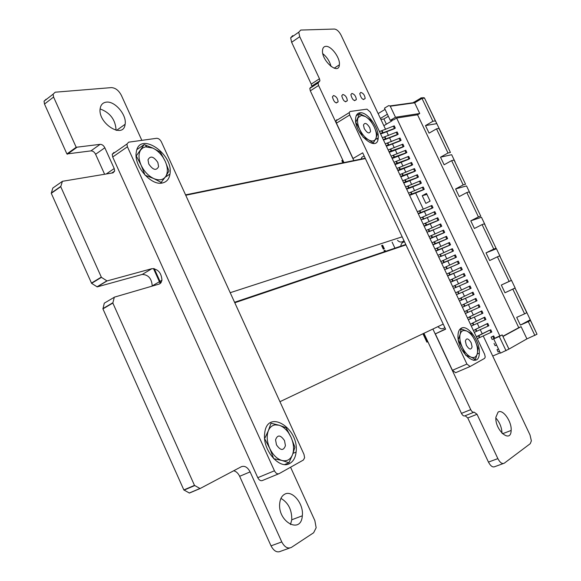 <?xml version="1.0" encoding="UTF-8"?>
<svg xmlns="http://www.w3.org/2000/svg" width="581" height="581" viewBox="0 0 581 581"><rect width="100%" height="100%" fill="white"/><g stroke="black" fill="none" stroke-linecap="round" stroke-linejoin="round"><path stroke-width="0.87" d="M141.844 140.348L121.356 95.328C118.72 90.367 115.372 87.796 111.305 87.615L55.217 92.197L53.103 94.173L53.583 97.049L76.191 147.276L100.135 144.342C102.038 144.328 103.607 145.468 104.827 147.77L114.217 168.526L114.653 171.075L113.019 172.855L62.407 181.308L60.736 186.69L101.421 277.355L107.049 280.935L151.953 268.654C158.054 269.003 161.387 272.859 161.961 280.238L160.959 282.773L159.288 284.036L114.319 297.174L112.845 303.057L194.482 485.382L200.067 488.541L241.391 466.696C244.739 465.526 247.644 467.262 250.113 471.895L281.77 541.92C284.617 547.229 287.842 549.052 291.451 547.375L313.631 532.755L316.151 527.744L314.851 520.591L290.573 467.226M233.671 470.777C236.162 471.365 238.152 473.203 239.648 476.297L271.029 545.857C273.862 551.129 277.086 552.923 280.71 551.246L289.556 548.065M385.029 250.288L385.53 251.341M424.101 333.668L461.452 413.374C462.57 415.473 463.703 416.301 464.858 415.858L473.791 412.285M393.795 245.719L394.942 248.167M433.07 329.405L470.726 409.641C471.852 411.747 472.985 412.583 474.132 412.147L477.037 414.275L497.866 458.62C500.038 462.687 502.173 464.212 504.279 463.195L530.25 443.681L531.368 440.863L530.017 434.958L483.218 335.941M465.17 415.735L467.77 417.971L488.454 462.084C490.618 466.129 492.761 467.64 494.881 466.623L503.211 463.58M482.208 333.814L480.247 329.659M479.245 327.539L477.277 323.377M476.282 321.271L474.314 317.11M473.326 315.011L471.351 310.842M470.37 308.758L468.395 304.589M467.414 302.505L465.446 298.344M464.459 296.259L462.498 292.098M461.51 290.006L459.549 285.867M458.554 283.768L456.608 279.635M455.606 277.529L453.659 273.411M452.664 271.291L450.725 267.187M449.723 265.067L447.784 260.978M446.782 258.843L444.85 254.768M443.84 252.626L441.923 248.566M440.906 246.417L438.989 242.364M437.972 240.214L436.062 236.176M435.046 234.012L433.143 229.989M432.119 227.817L430.216 223.801M429.192 221.63L427.296 217.628M426.265 215.442L424.384 211.455M423.346 209.262L415.647 192.979M414.602 190.764L412.742 186.828M411.689 184.605L409.837 180.684M408.784 178.454L406.94 174.547M405.879 172.303L404.042 168.41M402.974 166.166L401.144 162.281M400.077 160.029L398.246 156.158M397.179 153.9L395.356 150.043M394.288 147.77L392.465 143.928M391.391 141.655L389.582 137.82M388.5 135.54L386.699 131.72M385.617 129.432L341.062 35.15C339.057 31.389 336.842 29.355 334.402 29.05L300.747 30.059L298.736 32.209L299.738 36.719L319.47 78.747L319.928 80.817L318.054 83.047L318.591 85.48L353.829 160.567M292.686 35.63L290.66 37.794L291.633 42.29L311.242 84.114L311.692 86.177L319.928 80.817M310.813 87.208L309.796 88.414L310.319 90.839L343.937 162.586M382.647 245.189L384.361 248.857M392.095 242.095L393.787 245.712M46.153 99.206L44.04 101.188L44.497 104.05L66.917 153.95L90.912 150.886C92.822 150.857 94.376 151.99 95.596 154.27L104.616 174.256M76.191 147.276L66.917 153.95M76.598 147.559L67.323 154.234M62.254 181.439L52.813 188.062L51.273 193.299L91.602 283.346L97.223 286.883L142.258 274.421C148.366 274.733 151.685 278.568 152.222 285.91L152.186 286.128M60.707 186.428L51.244 193.037M60.736 186.69L51.273 193.299M101.239 277.137L91.42 283.129M101.421 277.355L91.602 283.346M106.81 280.892L96.991 286.84M107.049 280.935L97.223 286.883M114.181 297.327L104.289 303.166L102.931 308.881L183.843 489.928L189.421 493.051L200.067 488.541M112.808 302.788L102.895 308.605M112.845 303.057L102.931 308.881M194.482 485.382L183.843 489.928M194.664 485.593L184.024 490.139M199.849 488.534L189.195 493.044M284.341 494.424C291.916 489.304 303.965 503.727 302.316 515.79C301.111 534.854 277.239 521.673 279.751 502.979C280.245 498.876 281.778 496.021 284.341 494.424M280.95 498.389C288.321 502.696 291.923 509.827 291.764 519.784L290.478 524.549M498.062 412.161C502.659 408.53 511.934 421.537 511.149 430.448C510.895 443.986 494.794 430.223 495.883 417.231L498.062 412.161M495.862 418.015C499.711 422.38 501.752 427.449 501.999 433.23M106.359 102.14C114.965 100.847 127.007 115.161 125.111 124.298C123.513 139.731 97.201 123.085 100.23 108.233C100.934 104.595 102.975 102.561 106.359 102.14M100.135 108.937C110.187 112.67 115.51 119.788 116.091 130.282M333.494 95.545C336.145 96.264 337.684 98.342 338.127 101.784C335.84 103.883 333.937 102.249 332.412 96.889L333.494 95.545M342.797 94.478C345.39 95.19 346.915 97.245 347.351 100.651C345.121 102.699 343.255 101.079 341.744 95.785L342.797 94.478M325.796 46.357C331.279 45.667 340.401 58.107 339.377 64.803C338.767 75.813 321.024 60.402 322.549 50.039C322.847 47.729 323.929 46.502 325.796 46.357M322.84 53.713C326.965 57.069 329.703 61.332 331.054 66.495M360.743 92.408C363.248 93.12 364.723 95.139 365.166 98.465C363.031 100.419 361.229 98.814 359.755 93.657L360.743 92.408M351.875 93.432C354.425 94.144 355.921 96.185 356.364 99.547C354.178 101.544 352.347 99.932 350.859 94.71L351.875 93.432M377.882 139.694L377.686 139.295M534.883 335.455L528.303 321.634L520.373 325.12L516.691 317.371L524.599 313.856L526.764 312.716L526.669 312.157L537.018 334.242L526.916 338.883L508.971 349.079L502.202 334.91L496.632 337.35L493.705 338.919L500.43 353.139L508.927 349.101L502.95 336.486M422.234 195.71L426.469 193.408L430.107 201.099L425.858 203.379L422.234 195.71L426.948 194.41M380.424 118.437L387.374 114.239M391.79 120.144L392.088 120.775L383.852 125.699M421.094 219.727L423.309 219.073L422.416 217.178L434.828 211.6L435.924 213.91L423.208 219.32M438.728 257.085L440.899 256.323L439.999 254.413L452.374 248.668L453.478 250.992L440.768 256.504M444.632 269.584L446.789 268.785L445.881 266.875L458.249 261.072L459.346 263.396L446.644 268.945M426.962 232.16L429.163 231.47L428.262 229.568L440.667 223.932L441.763 226.249L429.054 231.688M456.463 294.64L458.583 293.768L457.683 291.851L470.014 285.939L471.126 288.27L458.424 293.892M491.083 337.147L492.841 336.355L491.083 337.147L492.165 339.442L493.944 338.687L494.794 338.287L493.683 335.934L492.841 336.355L493.944 338.687M492.26 336.573L493.683 335.934M453.5 288.365L455.635 287.515L454.727 285.598L467.073 279.715L468.177 282.046L455.475 287.646M489.296 330.306L478.214 335.789L478.846 335.549L479.775 337.51L477.262 338.701M490.713 329.667L491.824 332.012L479.775 337.51M498.491 349.043L497.016 349.697L498.469 348.992M405.632 186.973L420.274 180.851L421.363 183.153L420.005 183.886L421.363 183.153M408.261 186.116L409.169 188.033L408.646 188.476L420.005 183.886M481.831 310.893L482.934 313.239L482.085 313.624L480.981 311.3L480.414 311.554L481.831 310.893L469.942 316.696L470.864 318.649L482.085 313.624M469.325 316.965L480.414 311.554M459.31 298.736L472.963 292.17L474.074 294.509L472.658 295.155L474.074 294.509M461.06 297.893L461.982 299.847L461.379 300.137L472.658 295.155M449.687 280.296L464.125 273.491L465.228 275.822L463.827 276.491L465.228 275.822M452.207 279.141L453.122 281.088L452.534 281.407L463.827 276.491M393.976 162.288L408.675 156.347L409.765 158.642L408.414 159.397L409.765 158.642M396.641 161.511L397.549 163.428L397.034 163.9L408.414 159.397M388.166 149.985L402.894 144.132L403.977 146.419L402.633 147.182L403.977 146.419M390.846 149.237L391.754 151.154L391.245 151.641L402.633 147.182M382.363 137.697L397.121 131.931L398.203 134.218L396.867 134.988L398.203 134.218M385.065 136.993L385.966 138.903L385.472 139.404L396.867 134.988M484.786 317.146L485.898 319.492L485.041 319.884L483.944 317.56L483.37 317.8L484.786 317.146L472.905 322.971L473.835 324.932L485.041 319.884M472.288 323.232L483.37 317.8M440.834 261.537L455.308 254.87L456.412 257.194L455.017 257.87L456.412 257.194M443.368 260.441L444.291 262.38L443.71 262.721L455.017 257.87M423.186 224.157L437.747 217.766L438.844 220.076L437.464 220.78L438.844 220.076M425.771 223.177L426.686 225.108L426.127 225.501L437.464 220.78M385.268 143.834L400.004 138.024L401.086 140.319L399.75 141.081L401.086 140.319M387.955 143.115L388.856 145.025L388.355 145.519L399.75 141.081M396.888 168.454L411.573 162.462L412.663 164.764L411.304 165.512L412.663 164.764M399.546 167.655L400.454 169.572L399.931 170.037L411.304 165.512M463.413 304.444L475.919 298.402L477.023 300.747L475.607 301.386L477.023 300.747M475.919 298.402L464.016 304.154L464.945 306.107L464.335 306.39L475.607 301.386M434.937 249.053L449.447 242.48L450.544 244.797L449.157 245.487L450.544 244.797M437.493 248L438.408 249.932L437.834 250.295L449.157 245.487M429.054 236.59L443.593 230.112L444.69 232.429L443.303 233.126L444.69 232.429M431.625 235.574L432.54 237.513L431.981 237.883L443.303 233.126M431.995 242.822L446.52 236.293L447.617 238.609L446.23 239.299L447.617 238.609M434.559 241.783L435.474 243.722L434.908 244.085L446.23 239.299M402.713 180.793L417.369 174.714L418.458 177.016L417.1 177.757L418.458 177.016M405.356 179.957L406.264 181.875L405.734 182.325L417.1 177.757M487.75 323.399L488.861 325.752L488.011 326.144L486.907 323.82L486.333 324.053L487.75 323.399L475.875 329.26L476.798 331.221L488.011 326.144M475.251 329.514L486.333 324.053M466.369 310.704L478.875 304.647L479.979 306.986L478.562 307.625L479.979 306.986M478.875 304.647L466.979 310.421L467.901 312.382L467.291 312.651L478.562 307.625M408.552 193.153L423.179 186.988L424.268 189.29L422.91 190.023L424.268 189.29M411.174 192.275L412.082 194.199L411.551 194.635L422.91 190.023M446.731 274.036L461.183 267.282L462.287 269.613L460.886 270.281L462.287 269.613M449.258 272.903L450.173 274.849L449.585 275.169L460.886 270.281M379.473 131.56L394.238 125.837L395.32 128.125L393.983 128.902L395.32 128.125M382.175 130.878L383.075 132.78L382.581 133.296L393.983 128.902M399.801 174.62L414.471 168.592L415.56 170.887L414.202 171.627L415.56 170.887M402.451 173.799L403.359 175.716L402.836 176.174L414.202 171.627M391.071 156.136L405.785 150.239L406.867 152.527L405.523 153.282L406.867 152.527M393.744 155.374L394.652 157.284L394.143 157.763L405.523 153.282M417.325 211.738L431.915 205.434L433.005 207.744L431.632 208.463L433.005 207.744M419.925 210.801L420.84 212.733L420.288 213.14L431.632 208.463M499.856 335.934L396.634 118.059L393.642 119.846L390.279 120.383L395.494 117.26L419.729 113.491L417.557 114.784L518.76 327.684L502.855 336.29M385.072 109.381L378.137 113.6M500.27 352.805L492.717 356.044M396.634 118.059L417.557 114.784M526.916 338.883L521.106 326.653L518.76 327.684M524.599 313.856L512.827 289.142L504.983 292.766L501.316 285.046L509.138 281.393L497.423 256.795L489.667 260.549L486.014 252.866L493.748 249.082L482.092 224.593L474.416 228.486L470.777 220.838L478.432 216.916L466.826 192.536L459.237 196.56L455.613 188.948L463.18 184.896L451.626 160.625L444.124 164.779L440.514 157.204L448.002 153.014L436.498 128.859L429.076 133.143L425.488 125.598L432.889 121.284L422.002 98.421L421.036 97.768M413.708 102.176L414.66 102.83L419.729 113.491M395.494 117.26L390.265 106.221L414.66 102.83L422.002 98.421L424.508 98.087L422.772 97.543M414.493 102.532L390.076 105.916L388.645 105.626L384.491 108.153L390.279 120.383M388.348 116.302L383.91 118.974L380.896 119.439M434.544 214.621L423.76 218.921L422.845 216.989M433.971 211.963L435.053 214.258L435.924 213.91M452.083 251.675L441.349 256.156L440.434 254.217M451.524 249.053L452.614 251.355L453.478 250.992M457.951 264.072L447.232 268.611L446.31 266.664M457.4 261.457L458.489 263.767L459.346 263.396M440.383 226.953L429.613 231.311L428.698 229.372M439.81 224.31L440.899 226.597L441.763 226.249M469.709 288.924L459.026 293.587L458.104 291.64M469.172 286.339L470.261 288.648L471.126 288.27M466.768 282.707L456.078 287.334L455.155 285.387M466.223 280.107L467.313 282.424L468.177 282.046M432.889 121.284L435.358 120.863L424.508 98.087L440.376 131.037L438.953 128.416L436.498 128.859M448.002 153.014L450.42 152.483L438.953 128.416M463.18 184.896L465.555 184.242L454.037 160.065L451.626 160.625M478.432 216.916L480.756 216.147L469.179 191.861L466.826 192.536M493.748 249.082L496.021 248.189L484.401 223.794L482.092 224.593M509.138 281.393L511.36 280.383L499.682 255.872L497.423 256.795M526.764 312.716L515.035 288.103L512.827 289.142M537.018 334.242L530.46 320.472L528.303 321.634M383.91 118.974L386.38 124.196M490.974 332.412L489.87 330.081L476.405 336.886M497.016 349.697L498.106 351.992L499.595 351.367M406.468 188.752L420.491 183.487L419.417 181.207M459.426 300.914L473.217 294.887L472.121 292.57M450.536 282.097L464.372 276.2L463.275 273.891M394.811 164.06L408.886 158.962L407.811 156.696M389.001 151.75L403.098 146.739L402.03 144.466M383.199 139.462L385.966 138.903L397.324 134.531L396.249 132.265M441.676 263.331L455.548 257.557L454.458 255.255M424.028 225.944L437.972 220.424L436.89 218.136M386.096 145.606L388.856 145.025L400.207 140.631L399.14 138.365M397.724 170.226L411.784 165.084L410.709 162.811M462.389 307.196L476.166 301.125L475.069 298.808L474.51 299.07M435.786 250.847L449.679 245.16L448.59 242.858M429.904 238.384L443.826 232.785L442.737 230.483M432.845 244.608L446.753 238.965L445.663 236.67M403.548 182.572L417.586 177.35L416.512 175.07M494.046 343.422L495.135 345.71L496.617 345.085M465.359 313.486L479.122 307.371L478.025 305.054L477.466 305.308M409.387 194.933L423.396 189.631L422.322 187.343M447.581 275.837L461.43 269.976L460.334 267.674M380.301 133.325L383.075 132.78L394.441 128.437L393.366 126.171M400.636 176.392L414.689 171.213L413.607 168.94M391.906 157.901L405.996 152.847L404.921 150.581M418.167 213.525L432.141 208.092L431.058 205.805M435.358 120.863L436.839 123.622L425.488 125.598M450.42 152.483L440.376 131.037M465.555 184.242L454.037 160.065M480.756 216.147L469.179 191.861M496.021 248.189L484.401 223.794M511.36 280.383L499.682 255.872M526.669 312.157L515.035 288.103M520.373 325.12L530.3 319.775L530.46 320.472M440.514 157.204L451.648 154.699L455.199 162.15M455.613 188.948L466.521 185.913L470.087 193.393M470.777 220.838L481.453 217.265L485.041 224.782M486.014 252.866L496.457 248.755L500.059 256.308M501.316 285.046L511.527 280.383L515.144 287.973L504.983 292.766M479.332 337.706L478.424 335.774L477.081 336.37L478.214 335.789M408.646 188.476L407.448 188.898L408.719 188.186L407.826 186.29M470.864 318.649L469.092 319.448M467.473 317.974L469.521 316.914L470.428 318.838L468.33 319.782M461.379 300.137L460.217 300.653L461.539 300.028L460.639 298.111L458.569 299.113M452.534 281.407L451.364 281.901L452.679 281.262L451.778 279.352M397.034 163.9L395.835 164.3L397.092 163.566L396.206 161.685M391.245 151.641L390.04 152.033L391.296 151.285L390.41 149.411M385.472 139.404L384.259 139.789L385.508 139.033L384.622 137.16M473.835 324.932L473.392 325.12L472.484 323.196L470.45 324.271M443.71 262.721L442.533 263.208L443.84 262.554L442.94 260.644M426.127 225.501L424.943 225.951L426.236 225.268L425.336 223.373M388.355 145.519L387.149 145.904L388.398 145.156L387.512 143.282M399.931 170.037L398.733 170.444L399.997 169.71L399.103 167.829M464.335 306.39L463.173 306.913L464.502 306.296L463.594 304.371L461.539 305.395M437.834 250.295L436.658 250.767L437.965 250.099L437.065 248.196M431.981 237.883L430.797 238.348L432.097 237.673L431.196 235.77M434.908 244.085L433.724 244.557L435.024 243.889L434.13 241.979M405.734 182.325L404.543 182.739L405.807 182.02L404.913 180.132M476.798 331.221L476.362 331.41L475.454 329.485L473.428 330.574M467.291 312.651L466.129 313.181L467.465 312.563L466.558 310.639L464.502 311.677M411.551 194.635L410.36 195.056L411.631 194.352L410.738 192.456M449.585 275.169L448.416 275.663L449.73 275.024L448.83 273.106M382.581 133.296L381.368 133.674L382.618 132.911L381.732 131.037M402.836 176.174L401.638 176.588L402.902 175.861L402.008 173.973M394.143 157.763L392.938 158.163L394.194 157.422L393.301 155.541M420.288 213.14L419.104 213.583L420.383 212.886L419.489 210.99M422.416 217.178L420.252 217.948M439.999 254.413L437.885 255.291M445.881 266.875L443.782 267.783M428.262 229.568L426.12 230.374M457.683 291.851L455.606 292.831M454.727 285.598L452.65 286.564M471.307 326.086L473.392 325.12M474.285 332.39L476.362 331.41M521.106 326.653L502.993 336.472M506.044 350.735L499.29 336.472L502.202 334.91M499.29 336.472L493.705 338.919M369.777 127.718L370.576 131.241C369.334 134.109 367.236 133.231 364.28 128.619L363.481 125.082C364.737 122.235 366.836 123.114 369.777 127.718M356.175 115.844L359.654 113.709L356.037 121.698M372.98 143.522L375.849 138.583L377.251 134.545L374.244 126.985L370.358 119.955L365.471 116.578L359.654 113.709M363.125 137.239L368.623 139.883L373.547 143.187M355.826 122.33L359.69 129.367L362.362 135.947M368.623 139.883C365.064 137.733 362.086 134.226 359.69 129.367C357.504 124.487 356.988 120.579 358.15 117.66L361.382 115.372L365.471 116.578C368.782 118.626 371.593 121.865 373.917 126.309L374.244 126.985C376.401 131.764 376.938 135.627 375.849 138.583C374.534 141.277 372.123 141.713 368.623 139.883M471.147 342.696L472.092 346.828C471.068 350.198 469.15 349.66 466.332 345.223L465.388 341.091C466.434 337.735 468.351 338.273 471.147 342.696M459.564 329.696L461.118 328.991L460.152 334.191L458.489 339.181M473.355 360.271L475.44 359.378L477.277 353.64L478.141 348.375L475.069 340.64L471.046 333.334L466.579 330.959L461.118 328.991M465.671 355.296L470.944 357.104L475.44 359.378M458.424 340.219L462.302 347.336L465.069 354.149M470.944 357.104C467.64 355.572 464.756 352.318 462.302 347.336C460.029 342.267 459.31 337.888 460.152 334.191L461.038 332.165L462.403 330.887L463.776 330.451L466.579 330.959C469.63 332.419 472.331 335.39 474.684 339.856L475.069 340.64C477.306 345.593 478.04 349.922 477.277 353.64C476.289 357.119 474.176 358.274 470.944 357.104M342.819 160.196L342.347 160.291L343.465 162.68M341.824 160.603L342.855 162.811M381.608 245.531L383.329 249.198M383.997 250.629L384.491 251.689M423.121 334.14L426.875 342.158L427.863 341.693M382.196 245.342L383.91 249.002M384.586 250.433L385.08 251.493M423.672 333.872L427.434 341.904M336.835 119.693L335.927 120.855L336.435 123.172L353.023 158.511L362.682 152.825L445.612 329.195L435.329 333.886L452.425 370.308L455.62 372.712L465.846 368.332M445.504 328.962L435.329 333.886M349.711 114.98L466.921 364.069L470.109 366.509L484.605 358.375L485.237 357.01L484.612 354.265L370.257 112.039L366.981 109.148L350.074 111.487L349.188 112.649L349.711 114.98L336.435 123.172M359.784 112.801C357.373 113.215 355.986 115.053 355.623 118.313C353.735 133.274 377.599 153.653 378.195 137.893C379.458 128.198 367.054 111.203 359.784 112.801M461.314 328.178C459.36 329.202 458.264 331.424 458.017 334.845C456.492 351.933 479.02 370.903 479.318 353.095C480.378 341.628 467.858 324.22 461.314 328.178M113.978 152.404L112.227 154.27L112.699 157.001L257.775 477.691C259.133 480.226 260.702 481.155 262.481 480.487L274 475.752M303.994 454.4L161.402 141.924C160.109 139.505 158.519 138.3 156.623 138.3L128.662 142.171L126.934 144.037L127.421 146.782L274.443 470.784C275.815 473.341 277.384 474.292 279.149 473.631L303.369 460.043L304.618 457.726L303.994 454.4M289.919 463.362C293.434 461.263 295.497 457.501 296.099 452.069C299.368 427.827 266.846 408 264.675 433.579C262.278 449.868 279.664 470.182 289.919 463.362M162.317 183C166.631 182.049 169.18 179.071 169.972 174.075C173.813 153.558 138.917 130.413 136.266 152.345C133.601 165.679 151.009 185.985 162.317 183M153.449 268.516L160.225 283.513M154.263 268.633L160.755 283.012M148.751 163.973L148.002 159.804C150.356 155.476 153.631 156.369 157.843 162.484L158.598 166.638C156.289 170.988 153.006 170.102 148.751 163.973M160.567 183.182L165.759 176.421L168.998 170.988L165.207 161.271L160.443 152.222L152.854 148.09L144.19 144.575L136.259 155.94L141.125 165.222L144.654 174.169M145.097 175.215L153.791 178.578L161.482 182.587M136.993 149.52L144.19 144.575M152.854 148.09C156.855 150.051 160.298 153.202 163.167 157.553L165.207 161.271C167.858 167.422 168.04 172.47 165.759 176.421C163.152 180.059 159.158 180.778 153.791 178.578C148.38 175.949 144.161 171.497 141.125 165.222C138.438 158.896 138.307 153.783 140.747 149.883L142.817 147.879L145.526 146.826L152.854 148.09M276.476 444.85L275.554 439.824C277.536 434.523 280.521 434.791 284.516 440.63L285.438 445.642C283.492 450.958 280.507 450.696 276.476 444.85M284.726 464.517L288.968 462.752L292.519 454.698L294.93 447.203L291.03 437.21L286.041 427.703L279.105 425.234L270.986 423.229L268.378 430.63L265.045 437.805M273.658 458.678L281.945 460.479L288.968 462.752M264.645 438.655L269.722 448.387L273.724 458.649M279.105 425.234C282.606 426.352 285.758 428.88 288.539 432.816L291.03 437.21C293.804 443.644 294.298 449.469 292.519 454.698C290.427 459.644 286.898 461.568 281.945 460.479C276.926 458.896 272.852 454.872 269.722 448.387C266.897 441.756 266.447 435.837 268.378 430.63C269.845 427.238 272.14 425.314 275.256 424.871L279.105 425.234M405.966 244.884L234.797 302.752M404.55 241.863C402.146 242.292 400.89 243.882 400.781 246.635M443.223 324.118L279.94 401.696M438.219 326.958C440.492 329.158 442.693 329.354 444.835 327.539M365.376 158.555L185.738 195.252M364.193 156.035L361.97 157.146L360.699 159.506M402.175 236.823L230.207 292.701M397.506 240.323C399.735 242.495 401.892 242.611 403.991 240.679M250.113 471.895L239.648 476.297M281.77 541.92L271.029 545.857M470.726 409.641L461.452 413.374M477.037 414.275L467.77 417.971M497.866 458.62L488.454 462.084M299.738 36.719L291.633 42.29M319.47 78.747L311.242 84.114M318.591 85.48L310.319 90.839M53.583 97.049L44.497 104.05M100.135 144.342L90.912 150.886M104.827 147.77L95.596 154.27M114.217 168.526L106.243 173.98M151.953 268.654L142.258 274.421M377.425 138.648L378.151 138.293M466.921 364.069L452.425 370.308M469.927 366.589L466.027 368.252M127.421 146.782L112.699 157.001M274.443 470.784L257.775 477.691M278.698 473.813L274.443 475.563M290.66 37.794L298.736 32.209M309.796 88.414L318.054 83.047M44.04 101.188L53.103 94.173M111.734 173.065L114.653 171.075M51.237 193.059L60.7 186.45M152.222 285.91L161.961 280.238M102.888 308.62L112.808 302.795M291.764 519.784L302.316 515.79M502.514 433.738L511.149 430.448M116.57 130.369L125.111 124.298M336.196 102.997L338.127 101.784M345.47 101.835L347.351 100.651M334.148 68.209L339.377 64.803M363.365 99.583L365.166 98.465M354.526 100.695L356.364 99.547M421.472 97.731L414.137 102.14M424.319 97.797L421.835 98.131M378.129 138.46L377.461 138.786M361.382 115.372L360.322 113.999M463.776 330.451L463.275 329.681M349.188 112.649L335.927 120.855M477.183 354.018L479.318 353.095M375.428 139.534L378.195 137.893M126.934 144.037L112.227 154.27M165.302 177.132L169.972 174.075M293.013 453.362L296.099 452.069M146.543 146.702L145.359 144.996M275.256 424.871L274.835 424.094M405.792 244.507L234.579 302.28M365.231 158.243L185.564 194.867"/></g></svg>
